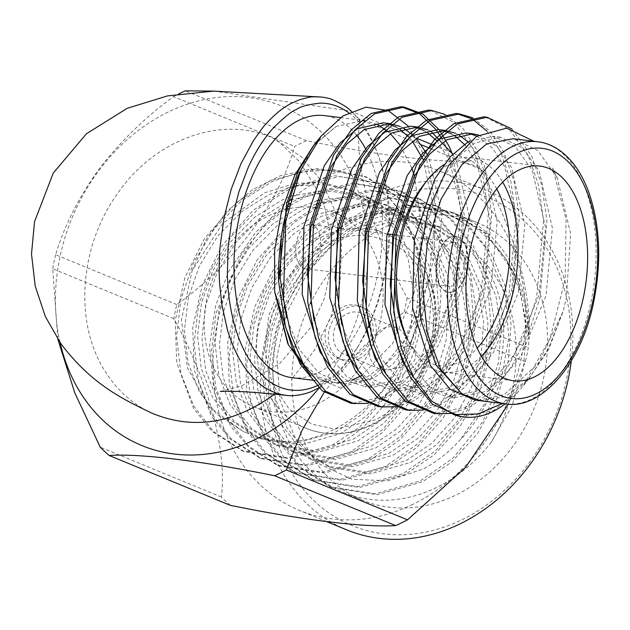 <?xml version="1.0" encoding="UTF-8"?>
<svg xmlns="http://www.w3.org/2000/svg" width="630" height="630" viewBox="0 0 630 630"><rect width="100%" height="100%" fill="white"/><g stroke="black" fill="none" stroke-linecap="round" stroke-linejoin="round"><path stroke-width="0.47" stroke-dasharray="3.15 2.36" d="M307.818 268.986L330.931 246.401L356.58 230.604L398.491 220.012L440.291 227.107L468.641 245.18L480.627 258.261C525.215 301.683 526.782 384.796 491.321 442.071L511.741 406.452L523.467 368.204L526.444 330.309L520.608 292.635L506.11 259.182L484.848 233.084L452.71 212.57L405.303 204.553L357.769 216.673L323.536 238.88L292.225 274.247L272.42 313.606L262.757 356.619L264.301 398.963L281.295 444.772L299.683 467.381L329.663 486.73L375.26 493.818L420.399 480.903L453.08 458.041L482.525 421.911L500.7 381.882L508.756 338.208L505.528 295.171L486.407 248.488L466.806 225.39L435.196 205.364L387.395 197.371L340.255 209.467L306.023 231.675L274.719 267.049L254.906 306.4L245.243 349.414L246.795 391.766L263.781 437.566L282.177 460.176L312.149 479.524L357.745 486.612L402.893 473.697L435.566 450.844L465.011 414.705L483.194 374.677L491.242 331.002L488.014 287.965L468.893 241.282L449.3 218.185L417.69 198.159L369.881 190.165L322.741 202.261L288.509 224.477L257.205 259.843L237.4 299.195L227.737 342.208L229.281 384.56L246.275 430.369L264.663 452.97L294.643 472.327L340.239 479.406L385.379 466.491L418.06 443.638L447.505 407.5L465.68 367.471L473.728 323.796L470.5 280.76L451.387 234.077L431.786 210.979L400.176 190.953L352.375 182.96L305.235 195.056L289.572 203.608M288.209 204.474L256.016 231.777L228.848 271.168L215.641 305.471L209.546 345.964L213.334 385.017L230.934 426.565L248.842 447.308L277.129 465.121L322.725 472.201L367.873 459.286L400.546 436.433L429.991 400.294L448.166 360.266L456.222 316.591L452.994 273.554L433.873 226.871L414.272 203.773L382.662 183.747L334.861 175.754L287.721 187.85L253.488 210.066L222.185 245.432L202.372 284.791L192.717 327.805L194.261 370.149L211.255 415.958L229.643 438.559L259.623 457.916L305.219 464.995L350.359 452.08L383.032 429.227L412.485 393.096L430.66 353.068L438.708 309.385L435.48 266.348L416.359 219.665L396.766 196.568L365.156 176.542L317.347 168.549L270.215 180.645L235.982 202.86L204.671 238.227L184.866 277.586L175.203 320.599L176.746 362.943L193.741 408.752L212.129 431.353L242.109 450.71L287.705 457.79L332.845 444.874L359.974 426.88L396.782 382.843L415.083 339.255L421.431 294.084C417.879 388.001 319.213 469.641 247.047 433.007L243.519 431.644L216.799 414.233L199.411 391.836L188.11 363.014L184.425 330.49L188.338 297.722L199.434 265.829L217.815 236.014L241.912 211.53L269.026 194.583L294.084 186.165M294.683 186.039L324.403 184.236L352.737 191.079L381.087 209.152L399.861 232.131L412.697 261.576L417.918 294.73L415.383 328.072L405.673 360.533L388.828 390.986L366.266 416.099L340.539 433.613L300.644 445.04L261.033 438.85L234.313 421.438L216.917 399.034L205.624 370.219L201.939 337.696L205.852 304.928L216.948 273.034L235.329 243.219L259.426 218.736L289.343 200.521M290.501 200.025L330.616 191.111L370.251 198.285L398.601 216.358L417.375 239.329L430.203 268.782L435.424 301.935L432.897 335.278L423.179 367.739L406.342 398.191L383.78 423.297L358.045 440.819L318.15 452.245L278.539 446.056L251.819 428.644L234.431 406.24L223.138 377.425L219.453 344.901L223.366 312.134L234.462 280.24L252.835 250.425L276.932 225.942L304.046 208.987L316.126 204.136M318.063 203.498L353.477 198.308L387.765 205.49L416.115 223.563L434.881 246.535L447.717 275.987L452.938 309.141L450.411 342.484L440.693 374.945L423.856 405.397L401.286 430.503L375.559 448.024L335.664 459.451L296.053 453.261L269.333 435.85L251.945 413.445L240.644 384.631L236.959 352.107L240.873 319.339L251.968 287.445L270.349 257.623L294.446 233.147L321.56 216.192L363.463 205.6L405.271 212.696L433.621 230.769L452.395 253.74L465.231 283.193L470.452 316.347L467.917 349.689L458.207 382.15L441.362 412.595L418.8 437.708L393.073 455.23L353.178 466.657L313.567 460.459L286.847 443.055L269.451 420.651L258.158 391.836L254.473 359.313L258.387 326.545L269.482 294.651L287.855 264.828L311.96 240.353L339.074 223.398L380.977 212.806L422.785 219.901L451.135 237.975L469.909 260.946L482.738 290.399L487.959 323.552L485.431 356.895L475.713 389.356L458.876 419.8L436.314 444.914L410.579 462.436L370.684 473.862L331.073 467.665L304.353 450.261L286.965 427.857L275.664 399.042L271.979 366.518L275.893 333.75L284.24 308.007M284.61 307.133L307.361 269.545M310.299 303.377A150.184 123.669 -67.6 0 0 362.581 500.275A150.184 123.669 -67.6 0 0 534.098 408.453A150.184 123.669 -67.6 0 0 476.871 222.508A150.184 123.669 -67.6 0 0 384.032 227.477A150.184 123.669 -67.6 0 0 310.992 301.975M491.321 442.071A150.184 123.669 112.4 0 1 343.673 492.495A150.184 123.669 112.4 0 1 273.483 360.423A150.184 123.669 112.4 0 1 365.124 219.697A150.184 123.669 112.4 0 1 457.963 214.728A150.184 123.669 112.4 0 1 528.657 335.53L517.293 277.932L486.974 233.958L454.836 213.444L407.429 205.427L359.895 217.547L329.143 236.864L301.833 264.757L281.035 298.722L268.506 335.042L264.143 372.369L268.443 409.405L281.397 442.236L301.282 467.759L331.789 487.612L377.008 494.715L422.525 481.777L451.891 461.884L477.666 433.361L496.936 398.759L508.079 361.872L511.056 323.985L505.221 286.311L490.723 252.85L469.468 226.753L437.322 206.238L389.915 198.23L342.381 210.341L311.63 229.659L284.319 257.552L263.521 291.517L250.992 327.836L246.637 365.164L250.937 402.2L263.891 435.031L283.768 460.554L314.283 480.406L359.494 487.51L405.019 474.571L434.385 454.679L460.16 426.156L479.422 391.553L490.565 354.666L493.542 316.78L487.707 279.106L473.217 245.645L451.954 219.547L419.816 199.033L372.409 191.024L324.867 203.136L294.123 222.453L266.813 250.346L246.007 284.311L233.478 320.639L229.123 357.958L233.423 394.994L246.377 427.825L266.262 453.348L296.769 473.201L341.98 480.304L387.505 467.365L416.871 447.473L442.646 418.95L461.908 384.347L473.059 347.461L476.036 309.574L470.201 271.9L455.703 238.439L434.44 212.341L402.302 191.827L354.895 183.818L307.361 195.93L288.918 206.27M287.453 207.239L262.86 227.69L241.81 253.52L215.972 313.433L211.617 350.752L215.909 387.796L228.871 420.62L248.748 446.142L279.255 465.995L324.474 473.099L369.999 460.16L399.365 440.268L425.14 411.744L444.402 377.149L455.545 340.255L458.522 302.368L452.687 264.695L438.197 231.234L416.934 205.136L384.796 184.621L339.924 176.51L294.478 186.661M293.8 186.952L289.847 188.724L259.103 208.05L231.793 235.943L210.987 269.908L198.458 306.227L194.103 343.547L198.403 380.591L211.357 413.414L231.234 438.945L261.749 458.79L306.96 465.893L352.485 452.954L381.851 433.062L407.626 404.539L426.888 369.944L438.039 333.05L441.008 295.163L435.18 257.489L420.683 224.028L399.42 197.938L367.282 177.416L334.333 169.604L299.833 172.108M299.77 172.124L272.341 181.519L241.589 200.844L214.279 228.737L193.481 262.702L180.952 299.022L176.589 336.341L180.889 373.385L193.851 406.208L213.727 431.739L244.235 451.584L289.454 458.687L334.971 445.749C375.811 426.612 412.327 375.433 420.525 325.844C430.062 280.673 417.564 227.816 389.301 198.174C411.343 223.705 422.053 255.67 421.431 294.084M528.657 335.53C526.562 287.997 509.016 252.354 475.997 228.603C467.184 220.264 449.151 214.318 421.887 210.782C396.648 211.334 377.118 215.728 363.305 223.965L333.916 243.676L309.165 270.514M307.416 272.955L286.296 313.48L276.861 357.344L279.854 399.9L294.706 436.732L319.638 464.082L351.831 479.241L387.781 480.816L423.628 468.815C437.015 461.735 449.395 451.86 460.774 439.189A132.016 108.706 112.4 0 0 480.627 258.261M247.047 433.007L243.416 431.605L209.121 406.878L187.401 367.731L181.448 319.859L192.197 270.443L222.492 223.658L264.647 192.78L295.131 183.362M295.62 183.283L322.67 182.7L348.366 189.276L376.716 207.357L395.482 230.328L408.319 259.773L413.54 292.926L411.012 326.269L401.294 358.73L384.45 389.183L361.888 414.296L336.16 431.81L296.265 443.237L256.654 437.047L229.934 419.643L212.546 397.239L201.246 368.416L197.56 335.9L201.474 303.125L212.57 271.231L230.95 241.416L255.048 216.933L282.161 199.986L290.587 196.434M291.595 196.064L329.175 189.268L365.873 196.481L394.223 214.562L412.997 237.534L425.833 266.978L431.054 300.132L428.518 333.475L418.808 365.935L401.964 396.388L379.402 421.502L353.666 439.015L313.779 450.442L274.168 444.252L247.44 426.849L230.052 404.444L218.76 375.622L215.074 343.106L218.988 310.33L230.084 278.436L248.456 248.622L272.562 224.138L299.667 207.191L317.15 200.647M318.985 200.143L351.831 196.615L383.386 203.687L411.737 221.768L430.51 244.739L443.339 274.184L448.56 307.338L446.032 340.68L436.314 373.141L419.478 403.594L396.908 428.707L371.18 446.221L331.286 457.648L291.674 451.458L264.954 434.054L247.566 411.65L236.266 382.827L232.58 350.304L236.494 317.536L247.59 285.642L265.97 255.827L290.068 231.344L317.181 214.397L359.092 203.797L400.893 210.893L429.243 228.966L448.017 251.945L460.853 281.389L466.074 314.543L463.538 347.886L453.828 380.347L436.984 410.799L414.422 435.913L388.694 453.427L348.8 464.853L309.188 458.664L282.468 441.252L265.072 418.856L253.78 390.033L250.094 357.509L254.008 324.741L265.104 292.848L283.476 263.033L307.582 238.549L334.695 221.602L376.598 211.003L418.407 218.098L446.757 236.171L465.531 259.143L478.359 288.595L483.58 321.749L481.052 355.092L471.334 387.552L454.498 418.005L431.936 443.11L406.2 460.632L366.306 472.059L326.694 465.869L299.974 448.458L282.586 426.053L271.286 397.239L267.6 364.715L271.514 331.947L282.689 299.896M283.382 298.447L313.094 256.528L352.202 228.808L394.112 218.208L435.921 225.304L464.263 243.377L483.037 266.348L495.873 295.801L501.094 328.954L498.558 362.297L485.1 403.058L460.774 439.189M286.949 209.16A105.131 86.57 -67.6 0 0 205.837 303.613A105.131 86.57 -67.6 0 0 253.646 406.736A105.131 86.57 -67.6 0 0 318.638 403.263A105.131 86.57 -67.6 0 0 382.78 304.747A105.131 86.57 -67.6 0 0 333.656 212.294A105.131 86.57 -67.6 0 0 316.984 207.695M315.213 207.451A105.131 86.57 -67.6 0 0 288.312 208.845M192.197 270.443L206.498 238.802L226.989 211.278L252.284 189.772L280.618 175.605L310.133 169.242L339.216 171.037L366.006 180.779L389.301 198.174M461.932 519.734A177.565 146.223 -67.6 0 0 524.333 221.043A177.565 146.223 -67.6 0 0 272.916 343.405A177.565 146.223 -67.6 0 0 461.932 519.734M346.72 529.861A183.574 151.168 112.4 0 1 276.775 302.573A183.574 151.168 112.4 0 1 486.431 190.331A183.574 151.168 112.4 0 1 571.292 360.935M412.933 504.339A183.574 151.168 112.4 0 1 299.447 510.41A183.574 151.168 112.4 0 1 229.501 283.122A183.574 151.168 112.4 0 1 439.149 170.872A183.574 151.168 112.4 0 1 524.94 332.317A183.574 151.168 112.4 0 1 412.933 504.339M355.832 357.517A28.232 23.247 112.4 0 1 338.381 358.454A28.232 23.247 112.4 0 1 327.624 323.497A28.232 23.247 112.4 0 1 359.872 306.235A28.232 23.247 112.4 0 1 373.062 331.065A28.232 23.247 112.4 0 1 355.832 357.517M230.289 505.323A212.72 175.164 -67.6 0 1 221.398 497.031C227.123 450.08 208.884 382.032 173.841 318.638A212.72 175.164 -67.6 0 1 176.778 304.581C233.856 263.923 278.649 203.616 294.635 146.459A212.72 175.164 -67.6 0 1 306.464 140.703C378.299 155.421 441.213 163.107 471.862 160.965A212.72 175.164 -67.6 0 1 480.761 169.265C516.009 233.076 533.996 301.014 528.31 347.658A212.72 175.164 -67.6 0 1 525.373 361.707L508.371 404.106M358.99 358.816A28.232 23.247 -67.6 0 0 376.212 332.356A28.232 23.247 -67.6 0 0 363.022 307.527A28.232 23.247 -67.6 0 0 330.774 324.796A28.232 23.247 -67.6 0 0 341.531 359.754A28.232 23.247 -67.6 0 0 358.99 358.816M176.778 304.581L55.621 254.733C64.378 225.666 78.782 197.206 98.831 169.36C119.913 141.939 144.79 117.684 173.478 96.603L294.635 146.459M57.842 339.216L52.692 268.782L173.841 318.638M221.398 497.031L100.241 447.174M525.373 361.707L404.216 311.858L361.667 348.162L325.096 390.813M421.36 144.821L359.604 119.416C354.044 166.619 371.724 233.407 407.153 297.809L528.31 347.658M480.761 169.265L430.668 148.656M213.814 91.106L350.713 111.116L416.84 138.324M433.409 145.144L471.862 160.965M306.464 140.703L185.307 90.846M357.557 353.461A22.223 18.301 -67.6 0 0 371.125 332.632A22.223 18.301 -67.6 0 0 360.738 313.086A22.223 18.301 -67.6 0 0 335.349 326.679A22.223 18.301 -67.6 0 0 343.822 354.194A22.223 18.301 -67.6 0 0 357.557 353.461M173.478 96.603A212.72 175.164 112.4 0 1 178.487 94.051M60.071 342.5A183.574 151.168 112.4 0 1 168.068 112.101A183.574 151.168 112.4 0 1 347.146 166.044A183.574 151.168 112.4 0 1 319.536 387.466M55.621 254.733A212.72 175.164 -67.6 0 0 52.692 268.782M404.216 311.858A212.72 175.164 -67.6 0 0 407.153 297.809M359.604 119.416A212.72 175.164 -67.6 0 0 350.713 111.116M393.49 368.243A22.223 18.301 -67.6 0 0 403.798 333.805A22.223 18.301 -67.6 0 0 396.664 327.868A22.223 18.301 -67.6 0 0 371.283 341.46A22.223 18.301 -67.6 0 0 379.748 368.983A22.223 18.301 -67.6 0 0 388.993 369.786A22.223 18.301 -67.6 0 0 393.49 368.243M151.846 413.154C132.694 404.271 117.148 390.372 105.186 371.448C74.12 323.631 79.065 247.621 116.589 194.93C154.712 138.017 224.76 113.841 275.507 139.411L301.116 156.642L321.387 181.046L335.168 211.207L341.594 245.448L340.113 281.642L330.781 317.41L314.22 350.611L291.359 379.362M409.547 365.313A10.214 8.41 -67.6 0 0 414.28 349.485A10.214 8.41 -67.6 0 0 399.341 353.005A10.214 8.41 -67.6 0 0 407.484 366.022A10.214 8.41 -67.6 0 0 409.547 365.313M351.335 111.313C360.163 120.7 364.778 126.252 365.18 127.969L370.676 137.505L375.519 148.066L379.622 159.382L383.898 175.266L387.363 195.678L388.946 216.515L388.726 238.439L387.544 253.11L384.284 274.83L381.111 289.091L377.189 302.943L372.582 316.173L367.306 328.75L358.289 346.035L347.996 361.336L341.184 369.511L333.294 377.362L320.583 386.851M318.725 385.017C327.757 380.008 333.553 376.071 336.105 373.196L343.5 365.888L357.423 347.587L363.329 337.523L369.007 326.112L378.473 301.305L385.292 274.231L389.12 246.236L389.852 218.193L389.041 204.569L387.45 191.252L382.04 166.54L378.646 156.303C371.149 136.371 361.132 121.818 348.595 112.636M292.202 377.701A132.024 73.056 97 0 0 365.998 313.055M366.558 311.685A132.024 73.056 97 0 0 379.41 190.559M379.055 188.622A132.024 73.056 97 0 0 365.542 148.814M356.352 134.946A132.024 73.056 97 0 0 324.316 115.605M287.831 343.555L302.66 366.353L321.213 379.717L331.939 382.567L337.893 382.843M341.153 382.623L351.745 380.189M361.376 375.693L392.592 343.515L414.414 291.981L422.265 231.911L414.453 175.967M411.713 167.934L399.924 144.979M390.442 133.749L387.198 130.859M377.189 124.378L364.794 120.606M340.452 117.582L364.053 120.472L336.223 126.41L314.205 144.719M408.114 125.976L426.723 160.004L435.74 206.301L433.771 258.544L421.005 309.48L398.735 351.745L370.133 379.15L339.255 387.497L310.448 375.212M480.265 400.727L505.221 396.664L528.617 378.906L548.628 349.453L563.125 311.385L566.26 298.274L570.654 233.636L557.164 177.731L552.652 168.013L566.071 218.988L565.165 279.397L550.084 338.404L523.278 385.899L517.332 392.75A150.184 83.105 -83 0 1 505.236 403.798M557.164 177.731L537.76 150.476L513.048 138.734M478.115 400.365L504.268 394.545L538.233 363.471L563.125 311.385L548.62 348.067L528.972 378.827L502.386 403.452M517.332 392.75L493.818 410.311L462.365 416.816M485.336 117.078L509.473 129.355L528.2 155.437L538.429 184.629L543.588 220.413L536.61 297.399L525.176 333.301L508.52 365.699L488.124 390.97L466.224 406.933L435.015 413.461M486.935 131.103L500.606 152.058L510.835 181.243L515.994 217.027L509.016 294.013L497.582 329.923L480.926 362.313L460.53 387.584L438.63 403.554L407.429 410.083M430.156 110.313L454.285 122.59L473.012 148.68L483.241 177.865L488.4 213.649L481.422 290.635L469.996 326.537L453.332 358.935L432.936 384.205L411.043 400.168L379.835 406.697M435.826 129.37L436.598 130.41M441.559 138.057L445.418 145.294L455.655 174.486L460.813 210.27L453.836 287.256L442.402 323.159L425.746 355.556L405.35 380.827L383.45 396.79L352.241 403.318M511.914 128.953L531.547 155.854L541.776 185.039L546.934 220.823L539.957 297.809L528.531 333.711L511.867 366.109L491.471 391.38L469.578 407.342L450.71 413.501M472.925 117.912L490.227 131.457L503.953 152.468L514.19 181.653L519.348 217.437L512.371 294.43L500.937 330.333L484.273 362.723L463.877 387.993L441.984 403.964L423.116 410.114M445.331 114.526L462.633 128.071L476.359 149.089L486.596 178.274L491.754 214.058L484.777 291.044L473.343 326.954L456.687 359.344L436.291 384.615L414.39 400.578L395.522 406.736M439.11 129.685L439.48 130.189M451.899 152.688L464.404 215.759L457.183 287.666L445.749 323.568L429.093 355.966L408.697 381.237L386.796 397.199L367.928 403.358M281.224 237.912L283.303 223.579L303.542 163.249L319.103 140.773L336.223 126.41L313.559 145.522M461.373 393.207L437.299 366.329L419.454 308.684L421.265 240.487L441.638 179.92L457.285 157.429L474.492 143.144L500.377 137.19L522.246 147.601L539.162 171.077L552.408 228.155L545.997 295.793L521.026 355.793L502.953 377.992L483.572 392.01L454.466 397.569L429.471 386.765L409.705 362.943L396.892 330.963M478.705 135.048L497.165 146.601L511.568 167.698L524.814 224.776L518.403 292.414L493.432 352.414L475.359 374.614L455.978 388.631L426.88 394.183L401.877 383.386L382.111 359.565L369.298 327.584M455.348 133.221L458.64 134.844M468.57 142.238L483.974 164.32L497.227 221.39L490.809 289.028L465.846 349.036L447.765 371.227L428.384 385.245L399.286 390.805L374.283 380.008L354.525 356.186L341.704 324.198M427.754 129.843L431.046 131.465M452.734 154.082L456.38 160.934L469.633 218.011L463.223 285.65L438.252 345.649L420.171 367.849L400.79 381.867L371.692 387.426L346.689 376.622L326.931 352.8L314.11 320.82M400.16 126.457L403.46 128.087M413.059 135.166L416.162 138.324M426.927 153.893L428.786 157.555L442.04 214.633L435.629 282.272L410.658 342.271L392.584 364.471L373.204 378.488L344.098 384.04L319.095 373.243L299.337 349.422L286.524 317.441M470.224 140.876L493.479 136.348L515.348 146.758L532.263 170.234L545.509 227.312L539.099 294.95L514.127 354.95L496.054 377.149L476.674 391.167L447.576 396.719L429.502 390.608L413.548 377.346M465.885 132.962L469.319 133.552M476.886 136.143L492.408 148.034L504.669 166.855L517.915 223.926L511.505 291.564L486.533 351.572L468.46 373.763L449.08 387.781L419.982 393.341L401.909 387.23L385.962 373.968M438.299 129.583L441.724 130.174M451.741 134.001L454.994 135.986M465.279 145.176L477.075 163.469L490.329 220.547L483.919 288.186L458.947 348.185L440.866 370.385L421.486 384.402L392.388 389.962L374.315 383.843L358.368 370.582M410.705 126.205L414.13 126.795M424.147 130.623L427.4 132.599M436.952 140.97L449.481 160.091L462.735 217.169L456.325 284.807L431.353 344.807L413.28 367.007L393.9 381.024L364.794 386.576L346.72 380.465L330.774 367.203M383.111 122.819L386.536 123.409M396.561 127.236L399.806 129.221M409.264 137.482L412.311 141.096M423.242 159.626L435.251 215.948L428.731 281.421L403.759 341.428L385.686 363.62L366.306 377.638L337.2 383.197L319.127 377.086L303.18 363.825M481.367 356.186A108.132 59.834 -83 0 1 444.111 372.236A108.132 59.834 -83 0 1 407.98 340.294L405.752 335.499A102.123 56.511 97 0 0 477.225 348.201M443.756 164.769A108.132 59.834 -83 0 1 470.413 157.579A108.132 59.834 -83 0 1 502.693 182.149M468.177 260.529A28.232 15.624 97 0 0 455.726 236.274A28.232 15.624 97 0 0 436.787 262.395A28.232 15.624 97 0 0 448.859 292.32A28.232 15.624 97 0 0 466.798 271.79M496.747 188.898A102.123 56.511 97 0 0 424.313 183.968M466.609 270.333A28.232 15.624 97 0 0 455.23 236.211A28.232 15.624 97 0 0 436.291 262.34A28.232 15.624 97 0 0 448.363 292.265A28.232 15.624 97 0 0 466.609 270.333M463.459 269.034A22.223 12.301 97 0 0 454.498 242.18A22.223 12.301 97 0 0 439.59 262.741A22.223 12.301 97 0 0 449.095 286.303A22.223 12.301 97 0 0 463.459 269.034M319.922 251.449A22.223 12.301 97 0 0 310.968 224.587A22.223 12.301 97 0 0 296.053 245.157A22.223 12.301 97 0 0 305.558 268.711A22.223 12.301 97 0 0 319.922 251.449M279.925 272.751A105.131 86.57 -67.6 0 0 305.967 428.266A105.131 86.57 -67.6 0 0 370.96 424.785A105.131 86.57 -67.6 0 0 435.102 326.277A105.131 86.57 -67.6 0 0 385.977 233.825A105.131 86.57 -67.6 0 0 281.586 270.483M280.893 286.595L268.703 315.89L264.844 350.154L272.065 383.457L289.249 409.264L311.889 424.203L335.081 429.077L372.684 420.73C397.333 412.745 446.481 358.864 430.148 292.911C411.61 228.029 348.319 228.871 325.568 243.96L304.062 258.324L282.098 284.579M537.886 141.774A132.024 73.056 -83 0 1 591.097 301.321A132.024 73.056 -83 0 1 505.772 403.869M343.673 492.495L362.581 500.275M452.71 212.57L454.836 213.444M457.963 214.728L476.871 222.508M329.663 486.73L331.789 487.612M435.196 205.356L437.33 206.238M312.149 479.532L314.283 480.406M417.69 198.159L419.816 199.033M294.643 472.327L296.769 473.201M400.176 190.953L402.302 191.827M277.129 465.121L279.255 465.995M382.662 183.747L384.796 184.621M259.623 457.916L261.749 458.79M365.156 176.542L367.282 177.416M242.109 450.71L244.235 451.584M352.737 191.079L348.366 189.276M261.033 438.85L256.654 437.047M370.251 198.285L365.873 196.481M278.539 446.056L274.168 444.252M387.765 205.49L383.386 203.687M296.053 453.261L291.674 451.458M405.271 212.696L400.893 210.893M313.567 460.459L309.188 458.664M422.785 219.901L418.407 218.098M331.073 467.665L326.694 465.869M440.291 227.107L435.921 225.304M253.646 406.736L305.967 428.266C327.309 436.684 349.366 435.535 372.165 424.833C387.056 417.517 399.979 406.736 410.917 392.506C430.29 366.125 438.551 337.152 435.692 305.597C430.826 270.435 414.249 246.511 385.977 233.825L333.656 212.294M486.431 190.331L439.149 170.872M326.789 521.664L299.447 510.41M363.022 307.527L359.872 306.235M341.531 359.754L338.381 358.454M396.664 327.868L360.738 313.086M379.748 368.983L343.822 354.194M414.28 349.485L403.798 333.805M407.484 366.022L388.993 369.786M220.28 391.466L241.904 385.804L279.413 363.904L311.196 326.962L324.19 298.848L330.947 268.506L331.104 237.502L324.757 207.506L320.3 195.654M319.41 193.63L299.715 161.847L279.586 142.53L273.176 138.254L275.507 139.411M528.972 378.827L523.27 385.891M314.559 380.433L331.939 382.567M500.377 137.19L493.479 136.348M454.466 397.569L447.576 396.719M426.88 394.183L419.982 393.341M399.286 390.805L392.388 389.962M371.692 387.426L364.794 386.576M344.098 384.04L337.207 383.197M444.111 372.236L513.639 380.756M470.413 157.579L539.942 166.099M448.363 292.265L448.859 292.32M455.23 236.211L455.726 236.274M305.558 268.711L307.353 268.931M309.18 269.152L334.947 272.31M336.767 272.538L362.541 275.696M364.361 275.916L390.127 279.074M391.954 279.303L449.095 286.303M313.315 224.879L338.909 228.013M340.909 228.257L366.502 231.391M368.503 231.635L387.198 233.927M396.097 235.022L454.498 242.18M357.289 347.791L355.288 350.918M378.654 156.295L377.283 152.602"/><path stroke-width="0.94" d="M289.572 203.608L288.209 204.474M294.084 186.165L294.683 186.039M289.343 200.521L290.501 200.025M316.126 204.136L318.063 203.498M284.24 308.007L284.61 307.133M307.361 269.545L307.818 268.986M310.992 301.975A150.184 123.669 -67.6 0 0 310.299 303.377M288.918 206.27L287.453 207.239M294.478 186.661L293.8 186.952M309.165 270.514L307.416 272.955M295.131 183.362L295.62 183.283M290.587 196.434L291.595 196.064M317.15 200.647L318.985 200.143M282.689 299.896L283.382 298.447M316.984 207.695A105.131 86.57 -67.6 0 0 315.213 207.451M288.312 208.845A105.131 86.57 -67.6 0 0 286.949 209.16M571.292 360.935A183.574 151.168 112.4 0 1 460.207 523.79A183.574 151.168 112.4 0 1 346.72 529.861L326.789 521.664M508.371 404.106L465.72 467.192L407.523 519.837A212.72 175.164 -67.6 0 1 401.633 522.821A212.72 175.164 -67.6 0 1 395.695 525.593C364.833 527.727 301.668 519.947 230.289 505.323L109.132 455.474C140.506 453.387 202.616 461.042 274.538 475.745A212.72 175.164 -67.6 0 0 286.366 469.988L407.523 519.837M109.132 455.474A212.72 175.164 -67.6 0 1 100.241 447.174L74.797 392.892L57.842 339.216M395.695 525.593L274.538 475.745M325.096 390.813L301.983 430.447L286.366 469.988M430.668 148.656L421.36 144.821M416.84 138.324L433.409 145.144M178.487 94.051A212.72 175.164 112.4 0 1 179.361 93.618A212.72 175.164 112.4 0 1 185.307 90.846L213.814 91.106M319.536 387.466A183.574 151.168 112.4 0 1 60.071 342.5M276.066 393.033C234.88 423.651 193.465 430.361 151.846 413.154C124.441 399.806 92.193 385.332 60.803 343.539L45.336 316.512L35.233 286.185L31.5 254.055L34.532 221.697L53.267 173.053L86.436 133.749L127.158 108.329L167.422 95.925L213.625 91.114L321.639 97.059C326.34 97.705 329.86 98.524 332.223 99.516C341.83 103.824 348.201 107.761 351.335 111.313M320.583 386.851L312.527 391.025C309.354 392.821 295.257 397.01 286.272 395.341C281.618 394.719 278.074 393.892 275.625 392.884C267.923 389.631 262.915 386.851 260.615 384.544C255.339 380.103 251.945 376.858 250.425 374.811L247.212 370.849C239.164 360.486 232.572 346.823 227.43 329.868L221.847 304.558L219.618 283.468C219.224 279.24 218.728 261.198 220.051 246.881L224.036 217.736L231.092 189.638L240.975 163.682L253.465 140.624C260.954 129.89 265.017 124.449 265.671 124.291L267.482 122.267C279.452 109.604 287.69 105.202 291.509 103.233L299.518 99.753C313 96.177 310.118 96.713 321.662 97.059M348.595 112.636C339.735 106.249 330.309 103.076 320.316 103.131C308.204 104.438 300.258 106.549 296.478 109.47C292.47 110.652 284.862 116.715 273.656 127.646C263.891 138.38 255.41 151.649 248.196 167.462L238.707 192.418L231.919 219.421L228.091 247.44L227.351 275.538C227.926 294.1 230.525 311.322 235.148 327.206C239.794 342.925 246.117 356.052 254.111 366.597L266.955 379.748C282.988 391.868 300.25 393.616 318.725 385.017M340.452 117.582L324.316 115.605A132.024 73.056 97 0 0 237.163 227.902A132.024 73.056 97 0 0 281.476 374.866A132.024 73.056 97 0 0 292.202 377.701L314.559 380.433M365.998 313.055A132.024 73.056 97 0 0 366.558 311.685M379.41 190.559A132.024 73.056 97 0 0 379.055 188.622M365.542 148.814A132.024 73.056 97 0 0 356.352 134.946M310.448 375.212L288.406 344.823L274.672 291.611L287.595 343.043M337.893 382.843L341.153 382.623M351.745 380.189L361.376 375.693M414.453 175.967L411.713 167.934M399.924 144.979L390.442 133.749M387.198 130.859L377.189 124.378M364.794 120.606L364.045 120.503M321.229 136.009L314.205 144.719L298.51 170.502L286.689 203.648L278.586 281.366A150.184 83.105 97 0 1 300.4 170.73L321.229 136.009L342.901 115.928L365.935 107.171L388.3 110.596L408.114 125.976M505.236 403.798A150.184 83.105 -83 0 1 463.719 417.005A150.184 83.105 -83 0 1 453.71 414.627L431.503 400.893L413.768 377.74L401.357 348.288L393.781 312.204L396.16 234.651L419.651 165.792L437.63 140.222L457.349 123.992L487.022 117.251L511.914 128.953M534.413 141.498L506.654 128.142L476.414 136.442L448.639 165.414L427.99 210.743L417.934 265.088L420.698 319.52L435.905 364.888L461.373 393.207L463.712 394.679L480.934 400.814L475.162 400.105L450.166 389.301L430.4 365.479L412.555 307.842L414.367 239.636L434.739 179.07L450.395 156.579L467.594 142.293L470.224 140.876M480.934 400.822L505.772 403.869A132.024 73.056 -83 0 1 449.316 263.931A132.024 73.056 -83 0 1 537.886 141.774L513.048 138.726L486.651 143.931L461.577 165.036L440.961 199.363L427.463 242.637L422.73 289.32L427.408 333.538L440.89 369.676L461.373 393.207M502.386 403.452L478.17 413.965L453.71 414.627M462.365 416.816L460.916 416.658L432.7 404.397L410.421 377.331L398.01 347.878L390.435 311.795L392.813 234.242L416.304 165.383L434.275 139.813L454.002 123.582L483.698 116.841L485.336 117.078M435.015 413.461L433.306 413.28L405.098 401.011L382.827 373.944L370.416 344.492L362.841 308.416L365.219 230.864L388.71 161.997L406.689 136.434L426.408 120.204L456.088 113.455L472.382 118.991L486.935 131.103M407.429 410.083L405.752 409.902L377.52 397.64L355.233 370.566L342.822 341.113L335.247 305.03L337.625 227.485L361.116 158.618L379.095 133.048L398.814 116.818L428.495 110.077L430.156 110.313M379.835 406.697L378.118 406.515L349.91 394.246L327.647 367.188L315.236 337.735L307.653 301.652L310.031 224.099L333.522 155.24L351.501 129.67L371.22 113.439L400.924 106.698L419.643 113.731L435.826 129.37M436.598 130.41L441.559 138.057M352.241 403.318L350.548 403.137L322.332 390.876L300.053 363.801L285.532 326.978L278.586 281.366M450.71 413.501L436.692 413.69L408.46 401.436L386.174 374.354L373.771 344.901L366.188 308.826L368.566 231.273L392.057 162.406L410.035 136.844L429.755 120.613L459.443 113.872L472.925 117.912M423.116 410.114L409.059 410.303L380.851 398.042L358.588 370.975L346.177 341.523L338.593 305.44L340.972 227.895L364.463 159.028L382.441 133.465L402.161 117.227L431.857 110.486L445.331 114.526M395.522 406.736L381.496 406.933L353.272 394.671L330.994 367.597L318.583 338.145L311.007 302.061L313.386 224.508L336.877 155.649L354.848 130.079L374.566 113.849L404.24 107.108L422.935 114.101L439.11 129.685M439.48 130.189L448.773 145.711L451.899 152.688M367.928 403.358L353.887 403.547L325.678 391.285L303.4 364.211L290.989 334.758L283.413 298.683L285.792 221.13L300.4 170.73M583.53 296.769A108.132 59.834 97 0 0 539.942 166.099A108.132 59.834 97 0 0 467.405 266.151A108.132 59.834 97 0 0 513.639 380.756A108.132 59.834 97 0 0 583.53 296.769M313.559 145.522L294.832 175.038L281.508 211.42L274.593 250.559L274.672 291.611L292.438 348.579L303.18 363.825M396.892 330.963L390.238 284.634L393.671 237.1L414.044 176.534L429.699 154.043L446.898 139.758L472.784 133.812L478.705 135.048M369.298 327.584L362.644 281.248L366.077 233.722L386.45 173.155L402.105 150.665L419.304 136.379L445.197 130.426L455.348 133.221M458.64 134.844L468.57 142.238M341.704 324.198L335.05 277.869L338.483 230.344L358.856 169.777L374.511 147.286L391.718 133.001L417.603 127.047L427.754 129.843M431.046 131.465L452.734 154.082M314.11 320.82L307.456 274.491L310.889 226.957L331.262 166.391L346.917 143.9L364.124 129.615L390.009 123.669L400.16 126.457M403.46 128.087L413.059 135.166M416.162 138.324L426.927 153.893M286.524 317.441L280.232 278.649L281.224 237.912M478.115 400.365L475.162 400.105M413.548 377.346L402.806 362.1L384.961 304.463L386.773 236.258L407.145 175.691L422.801 153.2L440 138.915L465.885 132.962L472.784 133.812M469.319 133.552L476.886 136.143M385.962 373.968L375.22 358.722L357.368 301.077L359.179 232.88L379.551 172.313L395.207 149.822L412.406 135.537L438.299 129.583L445.197 130.426M441.724 130.174L451.741 134.001M454.994 135.986L465.279 145.176M358.368 370.582L347.626 355.336L329.773 297.699L331.585 229.493L351.957 168.927L367.613 146.436L384.82 132.15L410.705 126.205L417.603 127.047M414.13 126.795L424.147 130.623M427.4 132.599L436.952 140.97M330.774 367.203L320.032 351.957L302.18 294.32L303.999 226.115L324.363 165.548L340.019 143.057L357.226 128.772L383.111 122.819L390.009 123.669M386.536 123.409L396.561 127.236M399.806 129.221L409.264 137.482M412.311 141.096L423.242 159.626M502.693 182.149A108.132 59.834 -83 0 1 513.993 288.249A108.132 59.834 -83 0 1 481.367 356.186M407.98 340.294A108.132 59.834 -83 0 1 427.636 179.849A108.132 59.834 -83 0 1 443.756 164.769M466.798 271.79A28.232 15.624 97 0 0 467.106 270.396A28.232 15.624 97 0 0 468.177 260.529M477.225 348.201A102.123 56.511 97 0 0 505.874 286.343A102.123 56.511 97 0 0 496.747 188.898M427.636 179.849L424.313 183.968A102.123 56.511 97 0 0 405.752 335.499M281.586 270.483A105.131 86.57 -67.6 0 0 279.925 272.751M282.098 284.579L280.893 286.595M592.917 300.636A126.024 69.733 97 0 0 515.875 153.838A126.024 69.733 97 0 0 471.594 365.809A126.024 69.733 97 0 0 592.917 300.636M286.288 395.341C257.568 392.34 237.258 390.986 225.367 391.277L220.28 391.466M320.3 195.654L319.41 193.63M287.815 343.563L288.406 344.823M350.564 403.137L353.91 403.547M378.157 406.523L381.496 406.933M405.752 409.902L409.098 410.311M433.345 413.28L436.692 413.69M460.932 416.666L463.719 417.005M400.893 106.698L404.24 107.108M428.487 110.077L431.834 110.486M456.081 113.455L459.427 113.865M483.675 116.841L487.022 117.251M505.772 403.869C540.398 410.099 581.348 365.243 593.83 301.25C601.681 261.269 600.036 225.044 588.885 192.575C584.727 181.141 579.537 171.47 573.324 163.572C562.897 150.633 551.085 143.364 537.886 141.774M307.353 268.931L309.18 269.152M334.947 272.31L336.767 272.538M362.541 275.696L364.361 275.916M390.127 279.074L391.954 279.303M311.315 224.634L313.315 224.879M338.909 228.013L340.909 228.257M366.502 231.391L368.503 231.635M387.198 233.927L396.097 235.022"/></g></svg>
